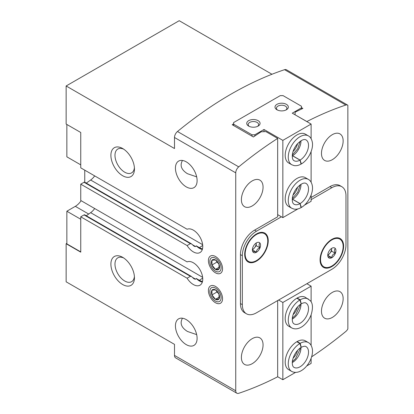 <?xml version="1.0" encoding="UTF-8"?>
<svg xmlns="http://www.w3.org/2000/svg" width="414" height="414" viewBox="0 0 414 414"><rect width="100%" height="100%" fill="white"/><g stroke="black" fill="none" stroke-linecap="round" stroke-linejoin="round"><path stroke-width="0.62" d="M328.307 252.664A5.77 3.333 -60 0 1 331.842 248.265A5.77 3.333 -60 0 1 333.296 247.738A5.77 3.333 -60 0 1 335.376 248.581C334.16 249.451 334.16 251.019 335.376 253.296C332.985 254.056 331.805 255.521 331.842 257.689C329.451 256.882 328.271 256.778 328.307 257.373A5.77 3.333 -60 0 1 328.028 256.861A5.77 3.333 -60 0 1 328.307 252.664M335.376 248.581A5.77 3.333 -60 0 1 335.376 253.296A5.77 3.333 -60 0 1 331.842 257.689A5.77 3.333 -60 0 1 328.307 257.373M252.933 247.22A5.77 3.333 -60 0 1 256.468 242.827A5.77 3.333 -60 0 1 257.922 242.299A5.77 3.333 -60 0 1 259.997 243.142C258.786 244.012 258.786 245.58 259.997 247.851C257.606 248.612 256.432 250.082 256.468 252.25C254.077 251.443 252.897 251.339 252.933 251.935A5.77 3.333 -60 0 1 252.654 251.417A5.77 3.333 -60 0 1 252.933 247.22M259.997 243.142A5.77 3.333 -60 0 1 259.997 247.851A5.77 3.333 -60 0 1 256.468 252.25A5.77 3.333 -60 0 1 252.933 251.935M186.274 186.885A15.323 8.849 -120 0 0 193.933 187.645A15.323 8.849 -120 0 0 193.933 169.947A15.323 8.849 -120 0 0 178.61 161.103A15.323 8.849 -120 0 0 176.261 173.383A15.323 8.849 -120 0 0 186.274 186.885M182.47 160.461C179.666 165.434 181.322 169.843 187.438 173.699L196.671 176.861M186.274 344.639A15.323 8.849 -120 0 0 193.933 345.395A15.323 8.849 -120 0 0 193.933 327.702A15.323 8.849 -120 0 0 178.61 318.858A15.323 8.849 -120 0 0 176.261 331.133A15.323 8.849 -120 0 0 186.274 344.639M182.47 318.216C179.666 323.184 181.322 327.598 187.438 331.454L196.671 334.615M271.967 74.256L179.205 20.7L66.142 85.977L66.142 124.055L80.746 132.485L80.746 167.846L187.107 229.252A13.326 7.695 60 0 1 200.205 237.527A13.326 7.695 60 0 1 199.998 252.55A13.326 7.695 60 0 1 187.107 245.569L80.746 184.163L80.746 200.485L187.107 261.891A13.326 7.695 60 0 1 200.205 270.166A13.326 7.695 60 0 1 199.998 285.189A13.326 7.695 60 0 1 187.107 278.208L190.404 276.309L84.042 214.902L80.746 216.801L187.107 278.208M202.317 282.131A13.326 7.695 60 0 1 196.231 278.467L195.667 279.217L194.176 278.938L191.397 276.433L190.404 276.309M191.403 276.433L84.71 214.835A1.33 0.771 120 0 0 84.042 214.902M196.231 278.467L199.46 280.335A12.518 7.224 60 0 0 202.503 281.468M202.643 277.323L90.645 212.661L86.283 215.741M202.317 249.492A13.326 7.695 60 0 1 196.231 245.828L195.667 246.578L192.427 244.705M196.231 245.828L199.46 247.696L202.715 245.393M202.643 244.684L90.645 180.023L86.283 183.102M187.107 245.569L190.404 243.67L191.397 243.794L194.176 246.299L195.667 246.578M191.403 243.794L84.71 182.196A1.33 0.771 120 0 0 84.042 182.263L80.746 184.163M80.746 251.888L66.851 243.867L66.851 211.228L75.327 206.332A13.326 7.695 120 0 0 81.113 200.697M80.746 216.801L80.746 252.162L66.142 243.732L66.851 243.323M90.645 212.661A11.99 6.924 120 0 0 94.677 208.527M90.645 180.023A11.99 6.924 120 0 0 94.677 175.888M215.482 302.753A9.993 5.77 -120 0 0 222.546 298.67A9.993 5.77 -120 0 0 215.482 286.431A9.993 5.77 -120 0 0 208.413 290.514A9.993 5.77 -120 0 0 215.482 302.753M215.482 272.831A9.993 5.77 -120 0 0 222.546 268.753A9.993 5.77 -120 0 0 215.482 256.514A9.993 5.77 -120 0 0 208.413 260.592A9.993 5.77 -120 0 0 215.482 272.831M122.673 175.733A16.658 9.615 -120 0 0 134.452 168.933A16.658 9.615 -120 0 0 122.673 148.533A16.658 9.615 -120 0 0 110.895 155.333A16.658 9.615 -120 0 0 122.673 175.733M122.673 284.527A16.658 9.615 -120 0 0 134.452 277.727A16.658 9.615 -120 0 0 122.673 257.332A16.658 9.615 -120 0 0 110.895 264.132A16.658 9.615 -120 0 0 122.673 284.527M66.142 243.732L66.142 281.81L174.496 344.365L174.496 355.409A5.33 3.079 120 0 0 175.598 357.851L236.839 393.207A5.33 3.079 120 0 0 238.728 393.3A366.426 211.559 120 0 0 277.665 376.802L277.665 300.574M281.432 216.801L256.468 231.219L254.579 230.132L277.665 216.801L277.665 138.4A366.426 211.559 120 0 0 238.728 166.863A5.33 3.079 120 0 0 235.737 172.85L235.737 390.769A5.33 3.079 120 0 0 236.839 393.207M311.607 356.847A366.426 211.559 120 0 0 345.809 331.474A5.33 3.079 120 0 0 347.858 328.913L347.858 105.239A5.33 3.079 120 0 0 347.698 105.13L286.452 69.775A5.33 3.079 120 0 0 284.568 69.681A366.426 211.559 120 0 0 177.482 131.507A5.33 3.079 120 0 0 174.496 137.489L174.496 148.533L66.142 85.977M252.224 205.924A15.323 8.849 -60 0 1 244.565 206.684A15.323 8.849 -60 0 1 244.565 188.986A15.323 8.849 -60 0 1 259.888 180.142A15.323 8.849 -60 0 1 262.238 192.422A15.323 8.849 -60 0 1 252.224 205.924M252.224 363.678A15.323 8.849 -60 0 1 244.565 364.434A15.323 8.849 -60 0 1 244.565 346.741A15.323 8.849 -60 0 1 259.888 337.896A15.323 8.849 -60 0 1 262.238 350.177A15.323 8.849 -60 0 1 252.224 363.678M254.579 230.132A19.986 11.54 120 0 0 240.446 254.61L240.446 303.565A19.986 11.54 120 0 0 244.586 312.715L246.47 313.807A19.986 11.54 120 0 0 256.468 312.813L331.842 269.297A19.986 11.54 120 0 0 345.975 244.819L345.975 195.858A19.986 11.54 120 0 0 341.835 186.709A19.986 11.54 120 0 0 331.842 187.702L311.111 199.667M332.313 159.685A15.323 8.849 -60 0 1 324.648 160.446A15.323 8.849 -60 0 1 324.648 142.752A15.323 8.849 -60 0 1 339.972 133.903A15.323 8.849 -60 0 1 342.321 146.183A15.323 8.849 -60 0 1 332.313 159.685M332.313 317.44A15.323 8.849 -60 0 1 324.648 318.2A15.323 8.849 -60 0 1 324.648 300.507A15.323 8.849 -60 0 1 339.972 291.658A15.323 8.849 -60 0 1 342.321 303.938A15.323 8.849 -60 0 1 332.313 317.44M347.698 105.13A5.33 3.079 120 0 0 345.809 105.042A366.426 211.559 120 0 0 306.872 121.54L306.872 121.607M341.835 186.709L339.951 185.622A19.986 11.54 120 0 0 329.958 186.611L311.111 197.494M306.872 283.714L311.111 286.162L311.111 301.853M277.665 138.4L265.886 131.6L261.177 131.766A366.426 211.559 -60 0 0 253.404 136.982L232.202 124.738A366.426 211.559 120 0 1 233.615 123.77M306.872 121.54L295.094 114.807M295.094 114.74L295.094 112.184A366.426 211.559 -60 0 1 302.867 108.421L301.454 107.604M256.468 231.219A19.986 11.54 120 0 0 242.335 255.697L242.335 304.657A19.986 11.54 120 0 0 246.47 313.807M331.842 266.58A16.658 9.615 -60 0 1 323.515 267.403A16.658 9.615 -60 0 1 323.515 248.172A16.658 9.615 -60 0 1 340.168 238.552A16.658 9.615 -60 0 1 342.72 251.898A16.658 9.615 -60 0 1 331.842 266.58M256.468 261.136A16.658 9.615 -60 0 1 248.136 261.964A16.658 9.615 -60 0 1 248.136 242.728A16.658 9.615 -60 0 1 264.794 233.113A16.658 9.615 -60 0 1 267.346 246.459A16.658 9.615 -60 0 1 256.468 261.136M66.851 124.464L66.851 156.828L80.746 164.855M84.751 170.159L84.751 182.217M80.746 219.249L66.851 211.228M202.503 248.83A12.518 7.224 60 0 1 199.46 247.696M123.745 258.005A13.771 7.949 -120 0 0 117.83 257.824A13.771 7.949 -120 0 0 115.718 268.862A13.771 7.949 -120 0 0 124.712 280.997A13.771 7.949 -120 0 0 131.6 281.68A13.771 7.949 -120 0 0 134.4 276.469M123.745 149.206A13.771 7.949 -120 0 0 117.83 149.03A13.771 7.949 -120 0 0 115.718 160.063A13.771 7.949 -120 0 0 124.712 172.198A13.771 7.949 -120 0 0 131.6 172.881A13.771 7.949 -120 0 0 134.4 167.67M256.214 242.977A4.999 2.882 -60 0 1 256.23 243.323L256.23 242.971M256.23 243.323A4.999 2.882 -60 0 1 254.465 247.877L256.23 245.678L256.23 243.323M252.39 250.046L254.465 247.877A4.999 2.882 -60 0 1 252.395 249.601M256.23 245.678L259.997 247.851M252.695 250.072L256.468 252.25M331.593 248.421A4.999 2.882 -60 0 1 331.604 248.762L331.604 248.41M331.604 248.762A4.999 2.882 -60 0 1 329.839 253.316L331.604 251.117L331.604 248.762M327.764 255.485L329.839 253.316A4.999 2.882 -60 0 1 327.769 255.04M331.604 251.117L335.376 253.296M328.074 255.516L331.842 257.689M233.615 124.19L251.991 134.798L254.817 134.798L264.003 129.494L282.845 140.372L311.111 124.055L292.268 113.177L301.454 107.873L301.454 106.238L283.083 95.634L280.257 95.634L233.615 122.56L233.615 125.556M282.845 140.372L282.845 217.619L277.665 214.628M264.003 129.494L264.003 131.668M308.368 179.397A16.658 9.615 -60 0 0 291.715 189.012A16.658 9.615 -60 0 0 291.715 208.242L288.651 206.477A16.658 9.615 -60 0 1 285.205 198.849A16.658 9.615 -60 0 1 292.47 182.088A16.658 9.615 -60 0 1 305.309 177.627L308.368 179.397C309.279 179.857 311.576 181.394 312.379 186.072C313.512 193.167 308.068 203.667 301.361 207.445M308.368 135.875A16.658 9.615 -60 0 0 291.715 145.495A16.658 9.615 -60 0 0 291.715 164.725L288.651 162.956A16.658 9.615 -60 0 1 285.205 155.333A16.658 9.615 -60 0 1 292.47 138.571A16.658 9.615 -60 0 1 305.309 134.11L308.368 135.875C309.279 136.341 311.576 137.872 312.379 142.551C313.512 149.651 308.068 160.146 301.361 163.928M311.111 195.118L311.111 201.297L304.409 205.168M297.94 208.904L282.845 217.619M311.111 124.055L311.111 138.659M311.111 151.596L311.111 182.181M301.454 107.873L301.454 109.084M251.991 134.798L251.991 136.165M254.817 134.798L254.817 136.015M276.956 109.777A6.66 3.845 0 0 0 286.379 109.777A6.66 3.845 0 0 0 286.379 104.333A6.66 3.845 0 0 0 276.956 104.333A6.66 3.845 0 0 0 276.956 109.777L276.956 109.777M248.69 126.094A6.66 3.845 0 0 0 258.113 126.094A6.66 3.845 0 0 0 258.113 120.655A6.66 3.845 0 0 0 248.69 120.655A6.66 3.845 0 0 0 248.69 126.094L248.69 126.094M297.573 143.642A9.993 5.77 -60 0 1 293.045 151.493M297.573 187.164A9.993 5.77 -60 0 1 293.045 195.015M257.544 126.389A5.222 3.012 0 0 0 258.621 124.552A5.222 3.012 0 0 0 253.404 121.54A5.222 3.012 0 0 0 248.183 124.552A5.222 3.012 0 0 0 249.264 126.389M285.81 110.067A5.222 3.012 0 0 0 286.886 108.235A5.222 3.012 0 0 0 281.67 105.218A5.222 3.012 0 0 0 276.449 108.235A5.222 3.012 0 0 0 277.53 110.067M301.04 207.574L299.995 203.636L292.455 199.284A11.99 6.924 -60 0 1 292.248 199.403M299.995 203.636A11.99 6.924 -60 0 1 294.043 204.206C293.614 203.931 291.803 203.129 292.439 197.473C293.055 194.047 294.577 190.828 297.009 187.816C300.973 183.733 303.985 182.274 306.039 183.433A11.99 6.924 -60 0 1 307.887 193.012A11.99 6.924 -60 0 1 300.088 203.584L301.335 207.404M300.088 203.584L292.553 199.232A11.99 6.924 -60 0 0 300.978 184.277M301.04 164.058L299.995 160.12L292.455 155.767A11.99 6.924 -60 0 1 292.248 155.887M299.995 160.12A11.99 6.924 -60 0 1 294.043 160.689C293.614 160.409 291.803 159.613 292.439 153.956C293.055 150.53 294.577 147.312 297.009 144.295C300.973 140.217 303.985 138.757 306.039 139.916A11.99 6.924 -60 0 1 307.887 149.495A11.99 6.924 -60 0 1 300.088 160.068L301.335 163.887M300.088 160.068L292.553 155.716A11.99 6.924 -60 0 0 300.978 140.76M306.702 365.955L311.111 363.404L311.111 358.312M311.111 345.374L311.111 314.795M291.715 327.919L288.651 326.154A16.658 9.615 -60 0 1 288.651 306.919A16.658 9.615 -60 0 1 305.309 297.304L310.21 300.59C312.756 303.146 313.124 307.695 311.312 314.242C308.254 323.287 299.208 331.707 291.715 327.919A16.658 9.615 -60 0 1 289.132 314.676A16.658 9.615 -60 0 1 299.881 299.99L296.817 298.225M291.715 371.441L288.651 369.671A16.658 9.615 -60 0 1 288.651 350.435A16.658 9.615 -60 0 1 305.309 340.82L308.368 342.59C309.279 343.056 311.576 344.588 312.379 349.266C312.71 351.884 312.353 354.715 311.312 357.758C308.254 366.809 299.208 375.224 291.715 371.441A16.658 9.615 -60 0 1 289.132 358.198A16.658 9.615 -60 0 1 299.881 343.511L296.817 341.741M295.498 372.424L282.845 379.726L282.845 302.479L311.111 286.162M282.845 379.726L277.665 376.735M278.606 300.031L282.845 302.479M297.573 350.358A9.993 5.77 -60 0 1 293.045 358.208M297.573 306.836A9.993 5.77 -60 0 1 293.045 314.687M301.252 303.736L300.202 299.803L297.143 298.033M301.123 303.814L299.881 299.99M301.252 347.258L300.202 343.32L297.143 341.555M301.123 347.33L299.881 343.511M219.011 264.36A5.77 3.333 -120 0 0 215.482 259.961A5.77 3.333 -120 0 0 211.947 260.277A5.77 3.333 -120 0 0 211.947 264.991A5.77 3.333 -120 0 0 215.482 269.385A5.77 3.333 -120 0 0 219.011 269.069A5.77 3.333 -120 0 0 219.011 264.36L215.482 259.961L211.947 260.277L211.947 264.991L215.482 269.385L219.011 269.069L219.011 264.36M221.102 267.92A7.954 4.59 -120 0 0 212.667 257.425A7.954 4.59 -120 0 0 212.667 268.67A7.954 4.59 -120 0 0 221.102 267.92M219.28 267.19L215.482 269.385M217.407 261.834L211.947 264.991M219.011 294.276A5.77 3.333 -120 0 0 215.482 289.883A5.77 3.333 -120 0 0 211.947 290.198A5.77 3.333 -120 0 0 211.947 294.908A5.77 3.333 -120 0 0 215.482 299.301A5.77 3.333 -120 0 0 219.011 298.986A5.77 3.333 -120 0 0 219.011 294.276L215.482 289.883L211.947 290.198L211.947 294.908L215.482 299.301L219.011 298.986L219.011 294.276M221.102 297.837A7.954 4.59 -120 0 0 212.667 287.347A7.954 4.59 -120 0 0 212.667 298.592A7.954 4.59 -120 0 0 221.102 297.837M219.28 297.107L215.482 299.301M217.407 291.756L211.947 294.908M195.667 279.217L192.427 277.344M202.715 278.032L199.46 280.335M190.404 243.67L84.042 182.263M235.737 390.769L174.496 355.409M235.737 172.85L174.496 137.489M345.809 105.042L284.568 69.681M238.728 166.863L177.482 131.507M331.842 187.702L329.958 186.611M242.335 255.697L240.446 254.61M242.335 304.657L240.446 303.565M88.684 214.043L75.327 206.332M256.468 260.592A15.991 9.232 -60 0 1 246.672 246.661A15.991 9.232 -60 0 1 266.259 235.359A15.991 9.232 -60 0 1 256.468 260.592M331.842 266.031A15.991 9.232 -60 0 1 322.051 252.105A15.991 9.232 -60 0 1 341.633 240.798A15.991 9.232 -60 0 1 331.842 266.031M300.202 299.803A16.658 9.615 -60 0 1 308.368 299.068M301.273 303.783C303.669 302.644 305.258 302.422 306.039 303.11A11.99 6.924 -60 0 1 306.039 316.958A11.99 6.924 -60 0 1 294.043 323.883C293.614 323.603 291.803 322.806 292.439 317.15C293.764 311.256 296.667 306.826 301.149 303.855M300.978 303.954A11.99 6.924 -60 0 1 292.248 319.08M300.202 343.32A16.658 9.615 -60 0 1 308.368 342.59M301.273 347.299C303.669 346.166 305.258 345.938 306.039 346.627A11.99 6.924 -60 0 1 306.039 360.475A11.99 6.924 -60 0 1 294.043 367.399C293.614 367.125 291.803 366.323 292.439 360.666C293.764 354.777 296.667 350.342 301.149 347.372M300.978 347.47A11.99 6.924 -60 0 1 292.248 362.597M247.665 261.689C249.999 263.035 252.887 262.771 256.328 260.898C262.041 257.208 265.793 251.707 267.584 244.389C268.37 237.993 267.278 234.143 264.323 232.839M323.044 267.128C325.378 268.474 328.266 268.21 331.702 266.337C337.415 262.652 341.172 257.146 342.963 249.833C343.744 243.437 342.657 239.587 339.697 238.283M291.715 208.242L293.945 209.075C296.196 209.5 298.572 209.008 301.066 207.616M292.3 198.523L297.697 192.35L300.248 184.763M291.715 164.725L293.945 165.559C296.196 165.978 298.572 165.491 301.066 164.094M292.3 155.007L297.697 148.828L300.248 141.241M300.248 304.435L300.109 305.491L295.539 315.147L292.3 318.2M300.248 347.957L300.109 349.007L295.539 358.669L292.3 361.722"/></g></svg>
